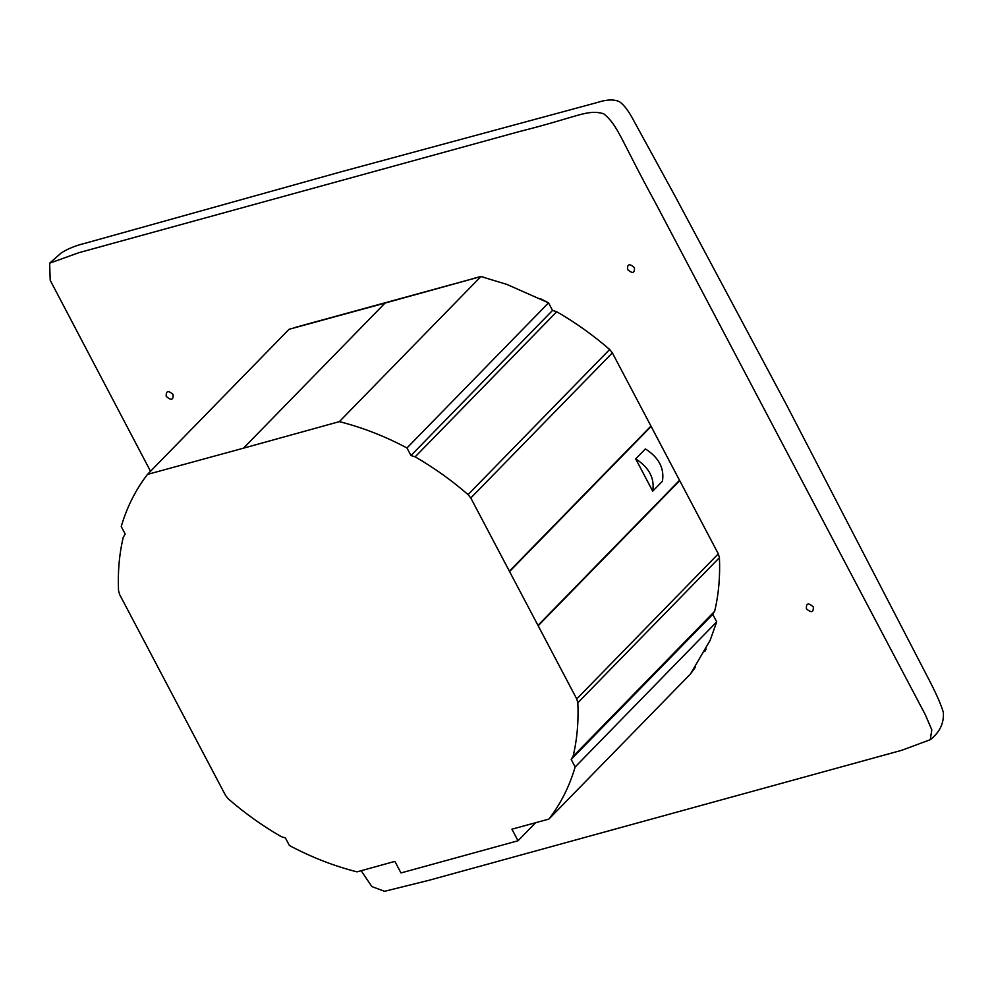 <?xml version="1.0" encoding="UTF-8"?>
<svg xmlns="http://www.w3.org/2000/svg" width="993" height="993" viewBox="0 0 993 993"><rect width="100%" height="100%" fill="white"/><g stroke="black" fill="none" stroke-linecap="round" stroke-linejoin="round"><path stroke-width="1.49" d="M243.496 448.166L339.345 421.64C362.246 427.4 384.787 436.175 406.969 447.967L410.953 455.526L415.161 456.842C433.804 467.591 451.443 480.178 468.075 494.601L470.794 498.002L538.156 625.751L576.734 698.935L577.839 702.783C578.696 721.539 577.107 739.413 573.085 756.393L571.174 759.397L575.158 766.956C569.448 786.419 560.697 803.796 548.893 819.088L511.929 829.192L518.023 840.761L400.973 872.946L394.879 861.378L357.046 871.854C334.144 866.095 311.603 857.319 289.41 845.527L285.425 837.968L281.23 836.64C262.586 825.903 244.948 813.317 228.303 798.893L225.585 795.492L186.994 722.308L119.644 594.559L118.539 590.711C117.683 571.956 119.272 554.082 123.293 537.101L125.217 534.097L121.233 526.538C126.93 507.075 135.681 489.698 147.485 474.393L243.496 448.166L385.061 303.064L480.91 276.538L295.629 327.293M485.118 277.618L480.91 276.538L474.865 278.003M695.634 666.874L690.47 673.986L710.206 640.15L716.723 621.841L710.206 640.15M706.147 648.963L704.807 651.594M634.428 267.651C629.512 263.306 627.216 263.939 627.551 269.537C632.467 273.882 634.75 273.249 634.428 267.651M173.117 394.506C168.202 390.162 165.905 390.795 166.228 396.393C171.144 400.738 173.44 400.105 173.117 394.506M806.403 608.783C811.318 613.115 813.615 612.482 813.292 606.884C808.376 602.54 806.08 603.173 806.403 608.783M506.889 284.408L548.546 302.865L552.53 310.424L548.546 302.865L552.53 310.424L548.546 302.865L540.763 298.856L548.546 302.865L506.889 284.408L480.91 276.538L339.345 421.64M575.158 766.956L716.723 621.841L712.738 614.282L714.662 611.278C718.684 594.298 720.26 576.436 719.416 557.669L718.311 553.833L679.721 480.637L612.358 352.887L609.652 349.486C593.007 335.075 575.369 322.489 556.725 311.74L552.53 310.424L410.953 455.526M361.154 870.712L371.866 886.588L384.564 891.304L429.026 880.282L901.793 750.274L930.255 739.711L931.819 729.88L925.339 714.786L655.963 203.826C620.141 138.337 618.229 125.615 603.682 113.748C587.024 109.044 579.167 116.566 519.736 131.461L78.944 252.669L49.65 263.182L50.209 280.311L150.526 471.278M385.061 303.064L289.05 329.291L147.485 474.393M713.309 613.786L571.174 759.397M535.624 822.725L518.023 840.761M690.47 673.986L548.893 819.088M406.969 447.967L548.546 302.865M679.522 480.302L537.958 625.416M509.546 571.534L651.123 426.419M652.699 491.175L635.681 458.878L645.4 448.91C658.843 457.537 664.516 468.311 662.43 481.208L652.699 491.175L635.706 458.89C649.112 467.504 654.784 478.266 652.711 491.15L635.706 458.89L652.711 491.15M677.139 475.771L653.506 430.95M714.662 611.278L573.085 756.393M415.161 456.842L556.725 311.74M719.416 557.669L577.839 702.783M468.075 494.601L609.652 349.486M718.311 553.833L576.734 698.935M470.794 498.002L612.358 352.887M679.721 480.637L538.156 625.751M509.384 571.186L650.949 426.071M930.255 739.711C939.738 732.288 944.107 723.165 943.35 712.341C940.855 703.975 935.605 692.208 927.611 677.027L786.22 404.3L675.314 196.589L634.192 121.469C628.979 111.415 624.051 104.824 619.421 101.696C614.046 99.163 606.624 99.437 597.165 102.54L341.828 171.603L84.839 243.359C75.542 245.594 67.698 248.771 61.33 252.88L49.65 263.17"/></g></svg>
